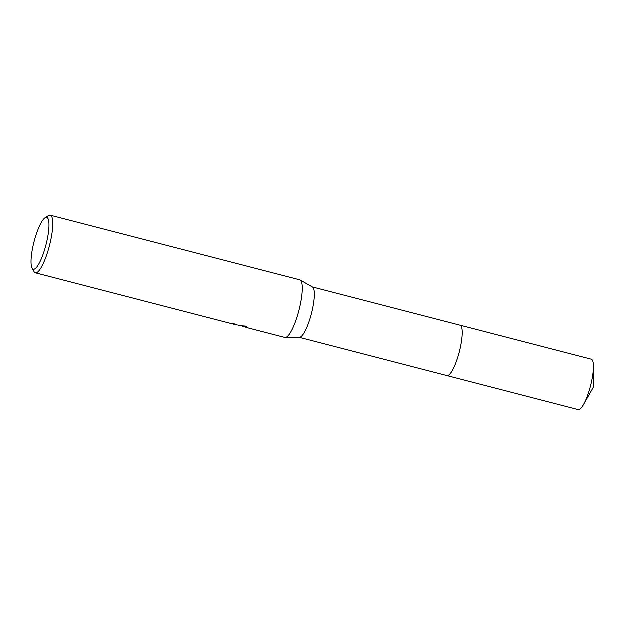 <?xml version="1.0" encoding="UTF-8"?>
<svg xmlns="http://www.w3.org/2000/svg" width="625" height="625" viewBox="0 0 625 625"><rect width="100%" height="100%" fill="white"/><g stroke="black" fill="none" stroke-linecap="round" stroke-linejoin="round"><path stroke-width="0.94" d="M446.953 375.68A26.039 5.992 104.5 0 0 459.258 352.477A26.039 5.992 104.5 0 0 460.234 325.328A26.039 5.992 104.5 0 0 460.016 325.266A26.039 5.992 104.5 0 1 460.109 325.289A26.039 5.992 104.5 0 1 460.227 325.328A26.039 5.992 104.5 0 1 459.305 352.266A26.039 5.992 104.5 0 1 447.047 375.703L299.359 337.438M45.203 217.82A26.781 6.164 104.5 0 1 46.93 217.492A26.781 6.164 104.5 0 1 45.914 245.469A26.781 6.164 104.5 0 1 33.25 269.266A26.781 6.164 104.5 0 1 32.156 268.203A26.781 6.164 104.5 0 1 34.125 241.836A26.781 6.164 104.5 0 1 45.203 217.82L48.578 215.711A29.758 6.844 104.5 0 1 50.352 215.297L299.852 279.93A29.758 6.844 104.5 0 1 299.992 279.977A29.758 6.844 104.5 0 1 300.25 280.094A29.758 6.844 104.5 0 1 299.016 310.453A29.758 6.844 104.5 0 1 285.352 337.594A29.758 6.844 104.5 0 1 284.93 337.547L247.734 327.914M235.094 324.633L231.57 323.555A29.758 6.844 -75.5 0 0 232.391 323.25L237.32 325M50.352 215.297A29.758 6.844 104.5 0 1 50.492 215.336A29.758 6.844 104.5 0 1 49.438 246.125A29.758 6.844 104.5 0 1 35.43 272.906A29.758 6.844 104.5 0 1 35.297 272.867A29.758 6.844 104.5 0 1 34.078 271.688L32.156 268.203M239.391 325.742L245.766 326.195L247.734 327.906L242.656 326.312M238.109 325.414L239.82 325.859M247.148 327.086L247.008 327.609M300.25 280.094L312.586 287.125A26.039 5.992 104.5 0 1 311.508 313.688A26.039 5.992 104.5 0 1 299.547 337.438L285.352 337.594M459.977 325.258A26.047 5.992 104.5 0 1 460.117 325.289L591.352 359.289A26.039 5.992 104.5 0 1 593.555 366.305A26.039 5.992 104.5 0 1 590.484 386.523A26.039 5.992 104.5 0 1 583.625 404.641A26.039 5.992 104.5 0 1 578.289 409.703L447.055 375.711A26.047 5.992 104.5 0 1 446.914 375.664M312.414 287.031L460.109 325.289A26.047 5.992 104.5 0 1 459.242 352.531A26.047 5.992 104.5 0 1 447.055 375.711M246.945 326.938L244.547 326.312M235.102 324.633L235.234 324.125M235.062 324.625L35.43 272.906M593.555 366.305L593.75 386.812L583.625 404.641"/></g></svg>
